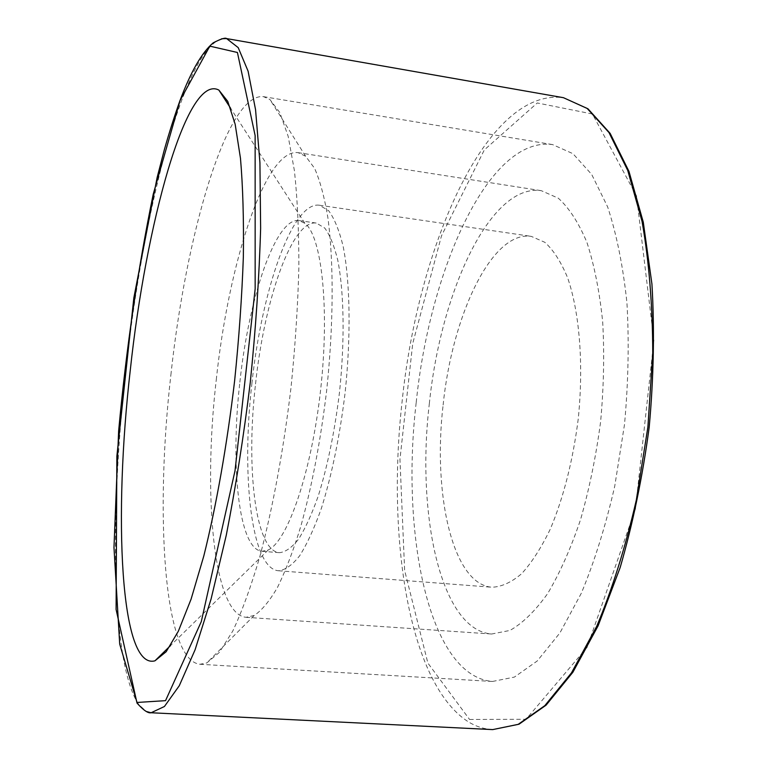 <?xml version="1.0" encoding="UTF-8"?>
<svg xmlns="http://www.w3.org/2000/svg" width="768" height="768" viewBox="0 0 768 768"><rect width="100%" height="100%" fill="white"/><g stroke="black" fill="none" stroke-linecap="round" stroke-linejoin="round"><path stroke-width="0.58" stroke-dasharray="3.84 2.88" d="M416.218 402.384C429.715 269.75 488.803 135.629 552.624 144.605L572.986 153.696L591.686 174.432L607.632 206.87C616.589 234.067 623.03 266.064 626.947 302.87C629.165 341.741 628.349 382.272 624.509 424.445L614.736 486.192C605.645 525.859 594.499 561.552 581.299 593.261L559.93 632.899L537.206 661.008L514.378 677.098L492.509 681.456C428.707 676.157 400.637 533.971 416.218 402.384M170.88 374.966C185.654 236.39 226.579 92.544 263.491 96.653L269.904 99.494L279.83 112.56L288.182 136.358L294.422 170.774C297.427 198.72 298.906 230.947 298.858 267.466C297.859 305.808 295.258 345.696 291.062 387.11C283.699 449.117 272.765 508.07 259.862 556.512C251.011 586.618 241.987 611.453 232.79 631.018L219.389 652.368L206.813 662.918L199.939 664.272C163.267 660.182 155.011 512.582 170.88 374.966M216.259 379.843C228.49 264.154 265.085 148.205 298.07 152.65L305.606 156.24L314.563 168.278C319.949 180.413 324.374 196.819 327.85 217.478C333.869 262.032 333.629 325.344 326.592 391.085C320.525 441.178 311.942 486.221 300.845 526.214C293.328 550.627 285.542 571.018 277.488 587.395C269.462 601.21 261.686 610.57 254.179 615.475L246.038 617.309C213.11 614.39 202.954 494.688 216.259 379.843M429.331 403.661C440.64 292.349 490.128 183.187 541.286 190.675L558.298 198.192C569.088 207.907 578.64 222.682 586.954 242.496C594.288 265.066 599.53 291.523 602.688 321.859C604.464 353.846 603.773 387.149 600.605 421.766C596.035 456.23 589.344 488.861 580.541 519.667C570.749 548.554 559.786 573.197 547.642 593.587C535.152 611.069 522.566 623.357 509.894 630.451L491.645 634.013C440.438 630.038 416.246 514.061 429.331 403.661M443.117 405.005C452.189 315.552 491.875 230.39 531.245 236.362L544.867 242.323C553.469 250.109 561.043 261.907 567.6 277.718C579.6 312.355 583.824 364.79 578.198 419.261C572.851 460.819 563.597 497.338 550.426 528.816C541.373 547.632 531.782 562.579 521.664 573.667C511.498 582.346 501.59 586.867 491.952 587.242C452.506 584.381 432.605 493.709 443.117 405.005M251.885 383.626C261.629 290.976 292.243 201.12 319.402 205.219L328.646 210.701C334.339 218.352 339.168 230.218 343.142 246.317C350.179 281.741 351.12 336.173 345.062 393.158C339.706 436.685 331.824 475.056 321.398 508.291C314.352 528.163 307.085 544.013 299.616 555.84C292.214 565.142 285.168 570.115 278.467 570.758C251.27 568.762 241.2 475.565 251.885 383.626M255.542 383.952C264.374 299.904 292.109 219.293 316.339 223.066L324.72 228.029C329.866 234.96 334.214 245.712 337.786 260.285C344.102 292.31 344.909 341.299 339.466 392.525C334.656 431.654 327.571 466.195 318.202 496.166C311.856 514.099 305.309 528.432 298.57 539.155C291.878 547.594 285.494 552.106 279.427 552.682C255.139 551.011 245.846 467.357 255.542 383.952M239.866 382.205C248.746 297.917 275.779 216.95 299.069 220.579L304.867 223.306C321.725 235.92 329.818 308.256 320.554 390.413C311.424 472.579 287.52 541.334 268.291 549.907L262.042 551.28C238.694 549.686 230.16 465.84 239.866 382.205M469.555 719.453L526.042 719.29L587.098 647.318L635.462 508.858L653.875 340.522L636.518 195.946L592.426 114L537.274 102.97L484.33 149.914L441.504 235.795L412.714 343.555L399.955 459.302L404.64 570.49L427.872 663.072L469.555 719.453M492.701 729.6C483.802 729.091 475.411 726.326 467.52 721.306C408 681.859 386.774 535.958 402.163 400.992C417.85 247.517 486.192 87.331 563.462 97.699M221.693 38.746C183.245 50.861 142.589 215.549 125.837 370.128C109.824 512.093 111.178 664.234 138.826 704.64L146.362 711.494M199.939 664.272L492.509 681.456M263.491 96.653L552.624 144.605M305.606 156.24L269.904 99.494M254.179 615.475L206.813 662.918M246.038 617.309L491.645 634.013M298.07 152.65L541.286 190.675M278.467 570.758L491.952 587.242M319.402 205.219L531.245 236.362M262.042 551.28L279.427 552.682M299.069 220.579L316.339 223.066M304.867 223.306L230.659 108.355M268.291 549.907L170.506 645.6"/><path stroke-width="1.15" d="M130.253 370.435C145.718 225.206 186.442 73.075 218.851 90.067L227.77 101.395L235.142 124.138L240.47 158.285C242.89 186.47 243.85 219.341 243.35 256.886C241.949 296.477 239.04 337.776 234.624 380.794C227.03 445.2 216.202 506.323 203.798 556.013L191.117 599.069L178.358 631.2L166.147 651.744L154.944 660.826C119.798 670.214 113.568 514.675 130.253 370.435M563.462 97.699L587.117 108.394L608.986 132.557L627.744 170.448L642.048 221.338C649.027 261.158 652.598 305.126 652.752 353.251L647.894 427.066L636.307 500.122C625.507 547.018 612.307 589.114 596.688 626.4L571.488 672.864L544.81 705.667L518.141 724.397L492.701 729.6L519.062 724.176L546.115 705.139L572.89 672.23L598.09 625.843L620.179 567.494C632.918 523.478 642.586 476.726 649.19 427.219C653.702 377.482 654.614 329.731 651.926 283.987L643.286 222.202L628.963 171.379L610.138 133.373L587.971 108.816L563.462 97.699L226.589 38.573L221.693 38.746M146.362 711.494L151.104 712.752L164.419 706.502L179.28 685.728L195.091 649.766L211.075 599.03L226.262 535.277C235.69 487.219 243.696 436.31 250.262 382.541C255.744 328.646 259.21 277.229 260.63 228.278L259.93 162.739L255.562 109.738L248.093 71.165L238.195 47.606L226.589 38.573C225.418 37.459 220.973 38.861 213.254 42.797C201.926 52.349 190.81 71.683 179.904 100.8C174.566 115.728 169.382 132 164.371 149.616L157.133 177.504L133.834 297.907L116.861 456.211L116.093 609.456L137.021 703.094C143.453 710.266 148.138 713.491 151.104 712.752L492.701 729.6M137.002 702.461L119.702 644.102L113.981 547.498L118.627 431.05C126.259 348.394 137.798 269.414 153.245 194.122L180.086 100.454L209.837 46.138L237.418 52.483L255.139 135.581L255.158 288.845L235.018 470.726L201.293 621.6L165.542 700.656L137.002 702.461M230.659 108.355L218.851 90.067M170.506 645.6L154.944 660.826"/></g></svg>
